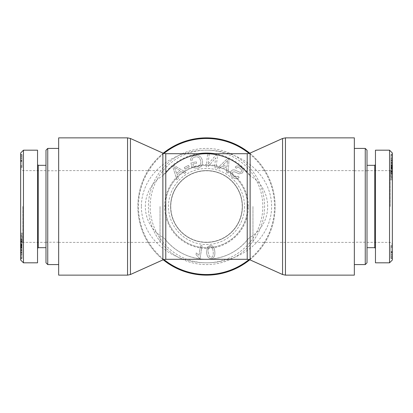 <?xml version="1.0" encoding="UTF-8"?>
<svg xmlns="http://www.w3.org/2000/svg" width="413" height="413" viewBox="0 0 413 413"><rect width="100%" height="100%" fill="white"/><g stroke="black" fill="none" stroke-linecap="round" stroke-linejoin="round"><path stroke-width="0.31" stroke-dasharray="2.06 1.55" d="M163.223 153.223A68.635 68.635 0 0 0 163.223 259.777M249.777 259.777A68.635 68.635 0 0 0 249.777 153.223M250.118 153.084L250.118 175.659C273.509 189.505 273.509 223.495 250.118 237.341L248.574 238.394A52.797 52.797 0 0 1 164.426 238.394L162.882 237.341C139.491 223.495 139.491 189.505 162.882 175.659L165.773 172.902C176.501 160.461 190.078 154.064 206.5 153.703C222.922 154.064 236.499 160.461 247.227 172.902L247.227 153.703M206.5 137.865A68.635 68.635 0 0 1 265.941 240.82A68.635 68.635 0 0 1 147.059 240.82A68.635 68.635 0 0 1 206.5 137.865M58.667 137.865L58.667 275.135M248.574 238.394L247.227 240.098C236.499 252.539 222.922 258.936 206.5 259.297C190.078 258.936 176.501 252.539 165.773 240.098L164.426 238.394M214.615 153.703A53.416 53.416 0 0 1 250.118 175.659L247.227 172.902M354.333 275.135L354.333 137.865M252.963 206.5L252.963 242.405L252.963 206.5M354.333 206.5L354.333 242.405L354.333 206.5M170.595 206.5A35.905 35.905 0 0 0 224.45 237.594A35.905 35.905 0 0 0 224.45 175.406A35.905 35.905 0 0 0 170.595 206.5A35.905 35.905 0 0 0 224.45 237.594A35.905 35.905 0 0 0 224.45 175.406A35.905 35.905 0 0 0 170.595 206.5M160.037 206.5L160.037 242.405L160.037 206.5M58.667 206.5L58.667 242.405L58.667 206.5M206.5 242.224A35.724 35.724 0 0 1 175.561 188.638A35.724 35.724 0 0 1 237.439 188.638A35.724 35.724 0 0 1 206.5 242.224A35.724 35.724 0 0 1 175.561 188.638A35.724 35.724 0 0 1 237.439 188.638A35.724 35.724 0 0 1 206.5 242.224M206.5 148.422A58.078 58.078 0 0 1 256.798 235.539A58.078 58.078 0 0 1 156.202 235.539A58.078 58.078 0 0 1 206.5 148.422A58.078 58.078 0 0 1 256.798 235.539A58.078 58.078 0 0 1 156.202 235.539A58.078 58.078 0 0 1 206.5 148.422M206.5 150.182A56.318 56.318 0 0 0 157.725 234.661A56.318 56.318 0 0 0 255.275 234.661A56.318 56.318 0 0 0 206.5 150.182M165.319 206.5A41.181 41.181 0 0 1 206.5 165.319A41.181 41.181 0 0 1 247.681 206.5A41.181 41.181 0 0 1 206.5 247.681A41.181 41.181 0 0 1 165.319 206.5M170.672 206.5A35.828 35.828 0 0 0 206.5 242.328A35.828 35.828 0 0 0 242.328 206.5A35.828 35.828 0 0 0 206.5 170.672A35.828 35.828 0 0 0 170.672 206.5M210.217 246.814C211.73 246.318 212.726 247.965 213.211 251.744C213.444 255.554 212.762 257.356 211.167 257.144L209.381 256.401L208.183 252.214C207.956 248.404 208.632 246.602 210.217 246.814C211.73 246.318 212.726 247.965 213.211 251.744C213.444 255.554 212.762 257.356 211.167 257.144L209.381 256.401L208.183 252.214C207.956 248.404 208.632 246.602 210.217 246.814M207.357 247.113L206.588 252.364C206.99 256.664 208.565 258.683 211.306 258.419C214.006 258.259 215.173 255.983 214.806 251.594C214.409 247.315 212.84 245.296 210.098 245.544L207.357 247.113L206.588 252.364C206.99 256.664 208.565 258.683 211.306 258.419C214.006 258.259 215.173 255.983 214.806 251.594C214.409 247.315 212.84 245.296 210.098 245.544L207.357 247.113M184.962 168.943L189.242 166.795L188.54 165.396L184.26 167.544L184.962 168.943L189.242 166.795L188.54 165.396L184.26 167.544L184.962 168.943M214.471 167.74L216.066 167.926L217.532 155.34L215.823 155.138L208.054 164.25L209.205 154.369L207.61 154.183L206.144 166.769L207.853 166.971L215.622 157.859L214.471 167.74L216.066 167.926L217.532 155.34L215.823 155.138L208.054 164.25L209.205 154.369L207.61 154.183L206.144 166.769L207.853 166.971L215.622 157.859L214.471 167.74M223.108 165.04L227.666 160.363L227.031 166.816L223.108 165.04L227.666 160.363L227.031 166.816L223.108 165.04M226.587 172.324L228.208 173.057L229.008 159.506L227.356 158.757L217.408 168.158L219.148 168.948L222.07 166.062L226.907 168.256L226.587 172.324L228.208 173.057L229.008 159.506L227.356 158.757L217.408 168.158L219.148 168.948L222.07 166.062L226.907 168.256L226.587 172.324M232.251 176.929C234.894 179.139 237.191 179.263 239.142 177.301L238.048 176.15C236.67 177.425 235.09 177.327 233.299 175.861C231.838 174.41 231.528 173.181 232.369 172.159L234.667 171.808L239.142 173.873L242.312 173.001C243.649 171.261 243.303 169.402 241.28 167.415C238.967 165.52 236.943 165.412 235.198 167.095L236.313 168.251C237.49 167.131 238.802 167.208 240.247 168.478C241.667 169.882 241.977 171.003 241.182 171.844L240.067 172.366L234.914 170.094C233.366 169.655 232.147 169.95 231.254 170.982C229.845 172.835 230.175 174.818 232.251 176.929C234.894 179.139 237.191 179.263 239.142 177.301L238.048 176.15C236.67 177.425 235.09 177.327 233.299 175.861C231.838 174.41 231.528 173.181 232.369 172.159L234.667 171.808L239.142 173.873L242.312 173.001C243.649 171.261 243.303 169.402 241.28 167.415C238.967 165.52 236.943 165.412 235.198 167.095L236.313 168.251C237.49 167.131 238.802 167.208 240.247 168.478C241.667 169.882 241.977 171.003 241.182 171.844L240.067 172.366L234.914 170.094C233.366 169.655 232.147 169.95 231.254 170.982C229.845 172.835 230.175 174.818 232.251 176.929M192.871 164.054L196.5 163.254L196.175 161.793L190.945 162.949L191.957 167.533L197.507 168.334C201.472 167.213 203.113 164.637 202.422 160.595C201.332 156.522 198.787 154.829 194.797 155.51C191.999 156.155 190.589 157.756 190.558 160.306L192.117 160.383C192.164 158.525 193.155 157.368 195.096 156.914C197.352 156.584 198.88 157.105 199.691 158.478L200.713 160.864C201.234 164.24 200.088 166.227 197.275 166.831L193.377 166.346L192.871 164.054L196.5 163.254L196.175 161.793L190.945 162.949L191.957 167.533L197.507 168.334C201.472 167.213 203.113 164.637 202.422 160.595C201.332 156.522 198.787 154.829 194.797 155.51C191.999 156.155 190.589 157.756 190.558 160.306L192.117 160.383C192.164 158.525 193.155 157.368 195.096 156.914C197.352 156.584 198.88 157.105 199.691 158.478L200.713 160.864C201.234 164.24 200.088 166.227 197.275 166.831L193.377 166.346L192.871 164.054M176.573 173.346L174.379 167.193L179.898 170.605L176.573 173.346L174.379 167.193L179.898 170.605L176.573 173.346M184.647 173.424L186.02 172.293L174.203 165.608L172.804 166.764L176.867 179.836L178.344 178.623L177.038 174.725L181.137 171.349L184.647 173.424L186.02 172.293L174.203 165.608L172.804 166.764L176.867 179.836L178.344 178.623L177.038 174.725L181.137 171.349L184.647 173.424M200.093 258.275L202.055 245.709L200.522 245.467L198.989 255.26L196.206 252.926L195.974 254.413L199.102 258.12L200.093 258.275L202.055 245.709L200.522 245.467L198.989 255.26L196.206 252.926L195.974 254.413L199.102 258.12L200.093 258.275M244.517 206.5A38.017 38.017 0 0 1 187.492 239.421A38.017 38.017 0 0 1 187.492 173.579A38.017 38.017 0 0 1 244.517 206.5M141.38 206.5L141.38 206.5A65.12 56.318 0 0 0 239.06 255.275A65.12 56.318 0 0 0 239.06 157.725A65.12 56.318 0 0 0 141.38 206.5M242.395 206.5A35.895 35.895 0 0 0 188.55 175.411A35.895 35.895 0 0 0 188.55 237.589A35.895 35.895 0 0 0 242.395 206.5M247.681 206.5A41.181 41.181 0 0 1 185.907 242.168A41.181 41.181 0 0 1 185.907 170.832A41.181 41.181 0 0 1 247.681 206.5M248.389 206.5A41.889 41.889 0 0 0 185.556 170.223A41.889 41.889 0 0 0 185.556 242.777A41.889 41.889 0 0 0 248.389 206.5M45.993 170.775L45.993 242.224L45.993 170.775L58.667 170.775L58.667 242.224L58.667 170.775M47.753 148.422L47.753 264.578M45.993 262.818L45.993 150.182M58.667 264.578L58.667 148.422L58.667 264.578M45.993 206.5L45.993 247.681L45.993 206.5M20.65 166.186L22.059 166.196L22.059 155.846L22.059 166.186L20.65 166.186L20.65 155.846L20.65 166.186M22.059 165.887L22.059 154.581L22.059 167.456L22.059 165.887L20.65 165.887L20.65 154.581L20.65 165.887M22.059 167.477L20.65 167.456L22.059 167.477M22.059 154.56L20.65 154.581L22.059 154.56M20.65 246.205L20.65 244.057L20.65 246.205L22.059 246.205L22.059 247.604L22.059 244.057L22.059 246.205M20.65 239.943L20.65 254.243L20.65 244.052L22.059 244.057L22.059 246.938L22.059 239.943L22.059 254.243L22.059 244.052L20.65 244.052L20.65 239.943L22.059 239.943M20.65 245.456L22.059 245.456M20.65 247.604L22.059 247.604M20.65 245.074L20.65 258.817L20.65 245.074L22.059 245.074L22.059 258.817L22.059 245.074M20.65 245.26L22.059 245.26M20.65 255.141L22.059 255.141M20.65 246.029L22.059 246.029M20.65 240.707L20.65 247.392L20.65 246.236L22.059 246.231L22.059 233.164L22.059 247.392L22.059 246.236L20.65 246.236L20.65 233.164L20.65 241.651L20.65 239.576L20.65 240.707L22.059 240.707M20.65 258.817L22.059 258.817M20.65 258.631L22.059 258.631M20.65 248.75L22.059 248.75M20.65 257.862L22.059 257.862M20.65 257.66L22.059 257.66M20.65 250.149L20.65 246.184L20.65 252.637L22.059 252.637L22.059 246.184L22.059 256.236L20.65 256.236L20.65 254.522L22.059 254.522L22.059 244.666L22.059 257.49L22.059 252.617L20.65 252.617L20.65 250.149L22.059 250.149M20.65 247.96L22.059 247.96M20.65 254.522L20.65 246.169L22.059 246.184L22.059 246.654L20.65 246.654L20.65 249.746L22.059 249.746M20.65 240.676L22.059 240.676M20.65 240.634L20.65 242.906L22.059 242.906L22.059 236.071L20.65 236.071L20.65 235.699L20.65 245.905L20.65 244.749L22.059 244.744L22.059 240.634L22.059 243.112L20.65 243.112L20.65 235.699L22.059 235.699L22.059 241.192L22.059 239.003L20.65 239.003L22.059 239.127L22.059 245.905L22.059 244.522L20.65 244.522L20.65 240.634L22.059 240.634M20.65 246.938L22.059 246.938M20.65 244.842L22.059 244.842M20.65 254.243L22.059 254.243M20.65 253.494L22.059 253.494M22.059 236.071L22.059 235.699L22.059 236.071M20.65 244.749L22.059 244.749M20.65 245.905L22.059 245.905L22.059 245.585L20.65 245.585L20.65 245.905M20.65 241.192L22.059 241.192L22.059 240.841L20.65 240.841L20.65 241.192M22.059 236.85L22.059 237.139L20.65 237.139L20.65 236.85L22.059 236.85M20.65 248.946L22.059 248.946M20.65 246.169L20.65 246.654L20.65 246.169L22.059 246.169M20.65 249.746L20.65 257.49L20.65 252.617L20.65 256.086L22.059 256.086L22.059 254.522M20.65 252.694L22.059 252.694M22.059 257.686L20.65 257.49L22.059 257.686M22.059 244.491L20.65 244.666L22.059 244.491M20.65 245.467L22.059 245.467M20.65 250.051L22.059 250.051M20.65 251.207L22.059 251.207M20.65 245.807L20.65 239.654L20.65 245.807L22.059 245.807L22.059 239.654L22.059 245.807M20.65 239.654L22.059 239.654M20.65 244.372L22.059 244.372M20.65 242.395L22.059 242.395M20.65 239.576L22.059 239.576M20.65 241.651L22.059 241.651M20.65 238.275L22.059 238.275M20.65 234.377L22.059 234.377M20.65 233.164L22.059 233.164M20.65 247.392L22.059 247.392M20.65 167.291L20.65 154.725L20.65 167.291L22.059 167.533L22.059 154.725L22.059 167.291M20.65 154.725L22.059 154.725M20.65 154.88L22.059 154.88M20.65 158.587L22.059 158.587M20.65 160.074L22.059 160.074M20.65 157.74L22.059 157.74M20.65 167.533L22.059 167.533M20.65 260.004L20.65 153.001M20.65 206.5L20.65 168.483L20.65 206.5M23.464 150.182L23.464 262.823M37.547 262.818L37.547 150.182M22.761 206.5L22.761 242.395L22.761 206.5M38.249 165.319L38.249 247.681M37.547 206.5L37.547 248.389L37.547 206.5M367.007 242.224L367.007 170.775L367.007 242.224L354.333 242.224L354.333 170.775L354.333 242.224M365.247 264.578L365.247 148.422M367.007 150.182L367.007 262.818M354.333 148.422L354.333 264.578L354.333 148.422M367.007 206.5L367.007 165.319L367.007 206.5M392.35 246.814L390.941 246.804L390.941 257.154L390.941 246.814L392.35 246.814L392.35 257.154L392.35 246.814M390.941 247.113L390.941 258.419L390.941 245.544L390.941 247.113L392.35 247.113L392.35 258.419L392.35 247.113M390.941 245.523L392.35 245.544L390.941 245.523M390.941 258.44L392.35 258.419L390.941 258.44M392.35 166.795L392.35 168.943L392.35 166.795L390.941 166.795L390.941 165.396L390.941 168.943L390.941 166.795M392.35 173.057L392.35 158.757L392.35 168.948L390.941 168.943L390.941 166.062L390.941 173.057L390.941 158.757L390.941 168.948L392.35 168.948L392.35 173.057L390.941 173.057M392.35 167.544L390.941 167.544M392.35 165.396L390.941 165.396M392.35 167.926L392.35 154.183L392.35 167.926L390.941 167.926L390.941 154.183L390.941 167.926M392.35 167.74L390.941 167.74M392.35 157.859L390.941 157.859M392.35 166.971L390.941 166.971M392.35 172.293L392.35 165.608L392.35 166.764L390.941 166.769L390.941 179.836L390.941 165.608L390.941 166.764L392.35 166.764L392.35 179.836L392.35 171.349L392.35 173.424L392.35 172.293L390.941 172.293M392.35 154.183L390.941 154.183M392.35 154.369L390.941 154.369M392.35 164.25L390.941 164.25M392.35 155.138L390.941 155.138M392.35 155.34L390.941 155.34M392.35 162.851L392.35 166.816L392.35 160.363L390.941 160.363L390.941 166.816L390.941 156.764L392.35 156.764L392.35 158.478L390.941 158.478L390.941 168.334L390.941 155.51L390.941 160.383L392.35 160.383L392.35 162.851L390.941 162.851M392.35 165.04L390.941 165.04M392.35 158.478L392.35 166.831L390.941 166.816L390.941 166.346L392.35 166.346L392.35 163.254L390.941 163.254M392.35 172.324L390.941 172.324M392.35 172.366L392.35 170.094L390.941 170.094L390.941 176.929L392.35 176.929L392.35 177.301L392.35 167.095L392.35 168.251L390.941 168.256L390.941 172.366L390.941 169.888L392.35 169.888L392.35 177.301L390.941 177.301L390.941 171.808L390.941 173.997L392.35 173.997L390.941 173.873L390.941 167.095L390.941 168.478L392.35 168.478L392.35 172.366L390.941 172.366M392.35 166.062L390.941 166.062M392.35 168.158L390.941 168.158M392.35 158.757L390.941 158.757M392.35 159.506L390.941 159.506M390.941 176.929L390.941 177.301L390.941 176.929M392.35 168.251L390.941 168.251M392.35 167.095L390.941 167.095L390.941 167.415L392.35 167.415L392.35 167.095M392.35 171.808L390.941 171.808L390.941 172.159L392.35 172.159L392.35 171.808M390.941 176.15L390.941 175.861L392.35 175.861L392.35 176.15L390.941 176.15M392.35 164.054L390.941 164.054M392.35 166.831L392.35 166.346L392.35 166.831L390.941 166.831M392.35 163.254L392.35 155.51L392.35 160.383L392.35 156.914L390.941 156.914L390.941 158.478M392.35 160.306L390.941 160.306M390.941 155.314L392.35 155.51L390.941 155.314M390.941 168.509L392.35 168.334L390.941 168.509M392.35 167.533L390.941 167.533M392.35 162.949L390.941 162.949M392.35 161.793L390.941 161.793M392.35 167.193L392.35 173.346L392.35 167.193L390.941 167.193L390.941 173.346L390.941 167.193M392.35 173.346L390.941 173.346M392.35 168.628L390.941 168.628M392.35 170.605L390.941 170.605M392.35 173.424L390.941 173.424M392.35 171.349L390.941 171.349M392.35 174.725L390.941 174.725M392.35 178.623L390.941 178.623M392.35 179.836L390.941 179.836M392.35 165.608L390.941 165.608M392.35 245.709L392.35 258.275L392.35 245.709L390.941 245.467L390.941 258.275L390.941 245.709M392.35 258.275L390.941 258.275M392.35 258.12L390.941 258.12M392.35 254.413L390.941 254.413M392.35 252.926L390.941 252.926M392.35 255.26L390.941 255.26M392.35 245.467L390.941 245.467M392.35 152.996L392.35 259.999M392.35 206.5L392.35 244.517L392.35 206.5M389.536 262.818L389.536 150.177M375.453 150.182L375.453 262.818M390.239 206.5L390.239 170.605L390.239 206.5M374.751 247.681L374.751 165.319M375.453 206.5L375.453 164.611L375.453 206.5M249.075 153.455A68.016 68.016 0 0 1 249.075 259.545M163.925 259.545A68.016 68.016 0 0 1 163.925 153.455M198.385 153.703A53.416 53.416 0 0 0 162.882 175.659L162.882 153.084M130.441 138.484L130.441 274.516M127.55 275.135L127.55 137.865M162.882 259.916L162.882 237.341M247.227 259.297L247.227 240.098M250.118 237.341L250.118 259.916M165.773 240.098L165.773 259.297M165.773 153.703L165.773 172.902M282.559 274.516L282.559 138.484M285.45 137.865L285.45 275.135M20.65 161.256L22.059 161.256M20.65 155.856L22.059 155.856L20.65 155.846M20.65 156.599L22.059 156.599M20.65 160.786L22.059 160.786M20.65 160.636L22.059 160.636M20.65 161.406L22.059 161.406M20.65 250.614L22.059 250.614M20.65 242.018L22.059 242.018M20.65 241.156L22.059 241.156M20.65 239.999L22.059 239.999M20.65 252.136L22.059 252.136M20.65 252.405L22.059 252.405M20.65 243.216L22.059 243.216M392.35 251.744L390.941 251.744M392.35 257.144L390.941 257.144L392.35 257.154M392.35 256.401L390.941 256.401M392.35 252.214L390.941 252.214M392.35 252.364L390.941 252.364M392.35 251.594L390.941 251.594M392.35 162.386L390.941 162.386M392.35 170.982L390.941 170.982M392.35 171.844L390.941 171.844M392.35 173.001L390.941 173.001M392.35 160.864L390.941 160.864M392.35 160.595L390.941 160.595M392.35 169.784L390.941 169.784M354.333 170.595L252.963 170.595M354.333 242.405L252.963 242.405M58.667 242.405L160.037 242.405M58.667 170.595L160.037 170.595M58.667 242.224L45.993 242.224M22.059 234.316L20.65 234.316M22.059 245.534L20.65 245.534M22.059 247.103L20.65 247.103M22.059 241.424L20.65 241.424M22.059 235.957L20.65 235.957M22.059 246.04L20.65 246.04M45.993 170.672L22.761 170.605L20.65 168.483M45.993 242.328L22.761 242.395L20.65 244.517M354.333 170.775L367.007 170.775M390.941 178.684L392.35 178.684M390.941 167.466L392.35 167.466M390.941 165.897L392.35 165.897M390.941 171.576L392.35 171.576M390.941 177.043L392.35 177.043M390.941 166.96L392.35 166.96M367.007 242.328L390.239 242.395L392.35 244.517M367.007 170.672L390.239 170.605L392.35 168.483"/><path stroke-width="0.62" d="M249.777 153.223A68.635 68.635 0 0 0 163.223 153.223M163.223 259.777A68.635 68.635 0 0 0 249.777 259.777M130.441 138.484L130.441 274.516L162.882 259.916L162.882 153.084L130.441 138.484L127.55 137.865L58.667 137.865L58.667 275.135L127.55 275.135L127.55 137.865M165.773 172.902A52.797 52.797 0 0 1 247.227 172.902M162.882 259.916L165.773 259.297L165.773 153.703L247.227 153.703L247.227 259.297L250.118 259.916L250.118 153.084L282.559 138.484L285.45 137.865L354.333 137.865L354.333 275.135L285.45 275.135L285.45 137.865M47.753 264.578L47.753 148.422L45.993 150.182L45.993 262.818L47.753 264.578L58.667 264.578M20.65 153.001L20.65 260.004L23.464 262.823L23.464 150.182L20.65 153.001M23.464 150.182L37.547 150.182L37.547 262.818L23.464 262.818M37.547 248.389L38.249 247.681L38.249 165.319L37.547 164.611M365.247 148.422L365.247 264.578L367.007 262.818L367.007 150.182L365.247 148.422L354.333 148.422M392.35 259.999L392.35 152.996L389.536 150.177L389.536 262.818L392.35 259.999M389.536 262.818L375.453 262.818L375.453 150.182L389.536 150.182M375.453 164.611L374.751 165.319L374.751 247.681L375.453 248.389M163.925 153.455A68.016 68.016 0 0 1 249.075 153.455M249.075 259.545A68.016 68.016 0 0 1 163.925 259.545M214.615 153.703A53.416 53.416 0 0 0 198.385 153.703M282.559 138.484L282.559 274.516L285.45 275.135M130.441 274.516L127.55 275.135M247.227 153.703L250.118 153.084M162.882 153.084L165.773 153.703M165.773 259.297L247.227 259.297M250.118 259.916L282.559 274.516M58.667 148.422L47.753 148.422M38.249 247.681L45.993 247.681M38.249 165.319L45.993 165.319M354.333 264.578L365.247 264.578M374.751 165.319L367.007 165.319M374.751 247.681L367.007 247.681"/></g></svg>
